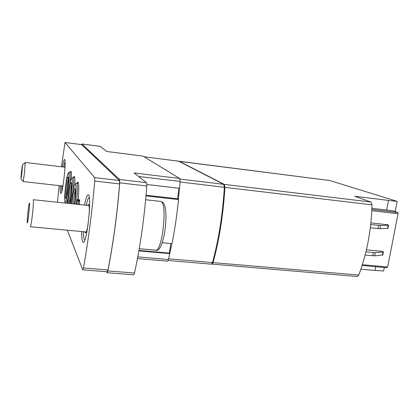 <?xml version="1.0" encoding="UTF-8"?>
<svg xmlns="http://www.w3.org/2000/svg" width="419" height="419" viewBox="0 0 419 419"><rect width="100%" height="100%" fill="white"/><g stroke="black" fill="none" stroke-linecap="round" stroke-linejoin="round"><path stroke-width="0.63" d="M57.466 202.251L59.168 185.601M61.42 166.778L65.029 142.481L94.652 177.63L94.757 181.045C91.981 212.506 88.21 241.485 83.449 267.992L82.69 269.695L67.318 230.209M81.742 231.56C81.658 236.793 81.935 240.197 82.585 241.779L83.192 242.407C86.979 244.225 92.259 193.688 88.173 194.783C87.052 194.961 85.832 198.391 84.512 205.085M60.341 185.732C60.147 189.781 60.231 192.263 60.582 193.18L60.802 193.405C62.682 194.626 66.663 158.78 64.563 159.519C63.987 159.649 63.279 162.111 62.431 166.903M70.078 172.225L70.785 171.251C71.345 171.45 71.555 173.843 71.408 178.436M73.372 177.415L74.147 176.394C74.792 176.624 75.032 179.311 74.865 184.449M77.017 183.176L77.876 182.097C78.851 182.752 79.023 187.518 78.4 196.396L78.473 200.434L78.788 200.984L79.222 199.617L79.668 200.345L79.427 204.551M79.751 201.089L78.788 200.984M371.936 208.316L392.922 210.783L397.689 212.491L398.05 213.748L387.648 266.982L362.372 264.693M398.05 213.748L371.831 210.699M370.721 224.526L380.531 225.506L388.57 225.275L387.68 224.757L370.894 222.903M365.934 251.882L375.314 252.662L383.385 252.018L382.521 251.395L366.421 249.818M375.728 266.725L375.01 270.433L383.605 270.983L384.286 267.495M360.89 269.187L375.01 270.433M179.033 161.331L329.884 180.552L397.16 201.361L388.513 200.408L386.653 210.045M388.513 200.408L354.715 196.281L370.904 202.042L372.041 204.86C371.281 230.356 366.845 253.757 358.737 275.063L357.218 276.519L211.726 264.064M179.222 161.263L224.306 184.402L224.924 187.345C223.275 214.533 219.32 239.621 213.051 262.608L211.993 264.211M397.16 201.361L395.169 211.59M178.704 161.205L223.741 184.334L224.359 187.277C222.704 214.47 218.749 239.563 212.496 262.561L211.438 264.164L168.181 260.498M179.421 188.283L178.41 199.439L177.467 198.747L179.023 188.236M171.853 243.617L169.758 253.474L169.423 253.102L170.837 243.523M162.232 242.727L172.015 243.633C174.791 229.617 176.97 214.921 178.552 199.544L178.41 199.439M137.479 258.586L167.61 261.131L168.506 259.497L169.758 253.474M178.552 199.544L146.006 195.919M143.01 156.125L179.62 178.463L180.07 181.422L179.573 188.304L146.849 184.496M179.62 178.463L134.138 172.979L146.456 182.653C146.802 183.035 146.917 184.145 146.802 185.984C144.398 217.592 140.302 246.608 134.515 273.02L133.682 274.785L107.112 272.727L106.505 271.69M81.59 144.628L81.899 143.984L119.541 179.5L119.766 182.857C117.147 214.816 113.172 244.177 107.84 270.936L107.112 272.727M100.199 146.362L106.766 151.479L143.109 156.135M169.894 253.621L138.872 250.902M138.956 250.421L169.423 253.102M146.063 195.238L177.467 198.747M224.16 184.968L224.71 187.89C223.049 214.596 219.158 239.275 213.035 261.922L212.14 263.514M397.689 212.491L371.889 209.474M387.648 266.982L386.905 267.731L362.116 265.499M370.333 227.795L379.913 228.727L387.973 228.35M365.132 255.066L374.701 255.847L382.804 255.024M81.763 144.66L119.405 180.521L119.625 183.91C117.037 215.057 113.151 243.727 107.976 269.925L107.243 271.748L82.81 269.841M84.884 231.854L85.466 232.912C86.319 232.697 87.215 229.691 88.163 223.898M89.216 213.837C89.483 207.986 89.226 204.875 88.435 204.498L87.65 205.415M83.449 231.717C83.454 235.593 83.721 238.128 84.24 239.328L84.889 239.867M89.305 197.595L88.566 197.988C87.807 199.056 87.026 201.481 86.214 205.263M62.222 185.942L62.489 186.685L62.944 185.931M65.013 167.307L64.736 166.463L64.311 167.129M61.766 191.431L61.488 185.863M65.076 161.661L63.578 167.04M78.51 199.612L77.374 199.491L76.824 204.278M77.374 199.491L78.353 201.23L78.238 204.43M28.691 214.847C29.623 206.117 29.817 202.199 29.278 203.1C28.539 205.457 26.963 220.185 27.183 222.646C27.392 223.893 27.895 221.29 28.691 214.847M86.251 231.985L30.362 226.747C30.802 226.312 31.441 222.672 32.279 215.837C33.321 206.331 33.646 200.958 33.253 199.716L89.011 205.556M21.935 172.722L22.5 164.667C22.102 165.845 20.814 177.567 20.95 178.803L21.935 172.722M62.913 186.02L23.16 181.584L24.443 173.325L25.26 162.457L65.003 167.207M79.725 200.565L78.908 200.476M329.884 180.552L179.285 161.278M370.904 202.042L224.306 184.402M358.737 275.063L213.051 262.608M372.041 204.86L224.924 187.345M178.824 161.221L144.173 156.785M223.741 184.334L179.945 179.065M224.359 187.277L180.029 182.003M212.496 262.561L168.674 258.811M180.07 181.422L138.589 176.472M100.261 146.367L81.899 143.984M146.456 182.653L119.541 179.5M146.802 185.984L119.766 182.857M134.515 273.02L107.84 270.936M168.506 259.497L137.793 256.884M213.035 261.922L212.679 261.891M224.71 187.89L224.327 187.843M378.561 225.391L377.943 228.617M380.531 225.506L379.913 228.727M388.204 225.333L387.591 228.512M372.732 255.789L373.345 252.599M374.701 255.847L375.314 252.662M382.411 255.244L383.018 252.102M107.976 269.925L83.449 267.992M119.625 183.91L94.757 181.045M119.405 180.521L94.652 177.63M81.81 144.665L65.05 142.491M75.284 190.53C74.352 193.358 73.639 197.815 73.152 203.896M74.373 204.022C75.446 196.569 75.63 188.283 74.75 188.503C73.618 189.98 72.66 195.065 71.864 203.76M74.886 204.079C76.221 194.076 76.368 183.815 75.216 184.151C74.095 184.24 72.168 194.196 71.387 203.713M76.221 204.215C77.625 193.788 77.772 182.909 76.572 183.124L74.854 184.47M68.381 179.138C67.328 182.207 66.118 193.248 66.485 196.469M65.479 198.297C66.558 200.816 69.287 178.944 68.108 177.122C66.982 175.179 64.39 196.102 65.479 198.297M64.997 202.152C66.464 205.739 70.224 175.624 68.596 173.225C67.04 170.711 63.531 199.062 64.997 202.152M66.548 203.205L67.946 198.281M69.905 183.375C70.402 176.383 70.303 172.644 69.606 172.172C68.616 172.466 68.119 172.853 68.119 173.33M71.654 184.533C70.481 187.592 69.151 199.847 69.638 203.089M69.517 203.514C71.13 198.182 72.393 181.94 71.167 182.459C70.015 182.475 67.915 197.998 68.323 203.388M70.183 203.587C72.105 193.95 73 177.672 71.612 178.337C70.292 178.463 67.873 193.987 67.684 203.325M73.257 189.854C73.823 182.092 73.707 177.923 72.911 177.363L71.314 178.609M79.746 201.377L78.353 201.23M79.479 204.153L78.285 204.027M160.529 201.387L162.064 201.953C170.282 205.43 164.206 254.26 155.585 250.169C161.985 252.369 167.6 205.273 161.331 201.754L160.529 201.387L145.66 199.758M178.766 161.2L144.146 156.774M100.23 146.357L81.873 143.968M143.062 156.119L106.751 151.463M388.57 225.275L387.952 228.449M382.777 255.155L383.385 252.018M81.789 144.655L65.029 142.481M78.484 183.344L76.572 183.124M71.267 172.366L69.606 172.172M74.687 177.567L72.911 177.363M155.585 250.169L139.249 248.718M21.034 178.897L23.103 181.364M22.6 164.594L25.156 162.661"/></g></svg>
